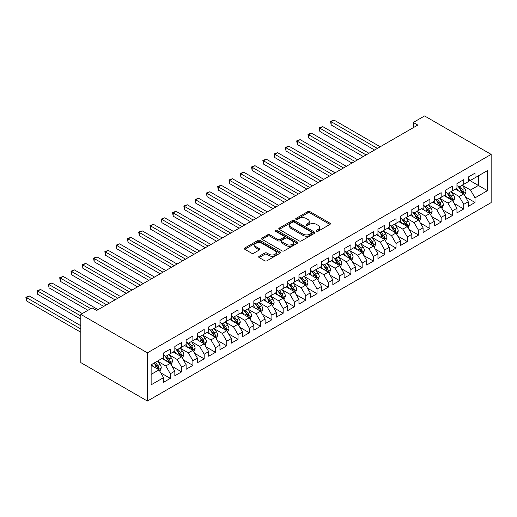 <?xml version="1.0" encoding="UTF-8"?>
<svg xmlns="http://www.w3.org/2000/svg" width="517" height="517" viewBox="0 0 517 517"><rect width="100%" height="100%" fill="white"/><g stroke="black" fill="none" stroke-linecap="round" stroke-linejoin="round"><path stroke-width="0.78" d="M316.604 231.222A1.099 0.633 0 0 0 318.155 231.222L329.924 224.423A1.564 0.905 0 0 0 330.382 223.783A1.564 0.905 0 0 0 329.924 223.144L309.987 211.634A1.564 0.905 0 0 0 307.77 211.634L296.002 218.426A1.099 0.633 0 0 0 295.679 218.878A1.099 0.633 0 0 0 296.002 219.324A1.099 0.633 0 0 0 297.553 219.324L299.072 218.445A5.015 2.895 0 0 1 306.161 218.445L307.828 219.402A5.015 2.895 0 0 1 309.295 221.45A5.015 2.895 0 0 1 307.828 223.499L306.303 224.378A1.099 0.633 0 0 0 305.98 224.824A1.099 0.633 0 0 0 306.303 225.27A1.099 0.633 0 0 0 307.854 225.27L309.379 224.391A5.015 2.895 0 0 1 316.469 224.391L318.129 225.354A5.015 2.895 0 0 1 319.596 227.396A5.015 2.895 0 0 1 318.129 229.445L316.604 230.323A1.099 0.633 0 0 0 316.281 230.769A1.099 0.633 0 0 0 316.604 231.222L316.604 230.323M259.14 256.27A1.564 0.905 0 0 0 258.681 256.91A1.564 0.905 0 0 0 259.14 257.55L264.736 260.781A1.564 0.905 0 0 0 266.953 260.781L280.02 253.233A1.564 0.905 0 0 0 280.479 252.593A1.564 0.905 0 0 0 280.02 251.953L260.083 240.444A1.564 0.905 0 0 0 257.867 240.444L244.799 247.992A1.564 0.905 0 0 0 244.341 248.632A1.564 0.905 0 0 0 244.799 249.272L251.553 253.168A1.564 0.905 0 0 0 253.769 253.168L259.366 249.944A1.564 0.905 0 0 0 259.825 249.304A1.564 0.905 0 0 0 259.366 248.664L256.012 246.725A4.188 2.417 0 0 1 254.784 245.019A4.188 2.417 0 0 1 257.376 242.783A4.188 2.417 0 0 1 261.938 243.307L275.063 250.887A4.188 2.417 0 0 1 276.291 252.593A4.188 2.417 0 0 1 273.706 254.829A4.188 2.417 0 0 1 269.137 254.306L266.953 253.046A1.564 0.905 0 0 0 264.736 253.046L259.14 256.27L259.14 257.55M80.833 314.401L147.41 352.84L147.41 401.056L80.833 362.617L80.833 314.401L92.116 307.886L96.627 310.491L417.801 125.069L413.283 122.458L413.283 127.673M413.283 122.458L424.567 115.944L491.15 154.383L147.41 352.84M299.188 240.89A1.564 0.905 0 0 0 301.398 240.89L314.472 233.348A1.564 0.905 0 0 0 314.931 232.708A1.564 0.905 0 0 0 314.472 232.068L294.535 220.559A1.564 0.905 0 0 0 292.318 220.559L279.245 228.1A1.564 0.905 0 0 0 278.786 228.74A1.564 0.905 0 0 0 279.245 229.38L299.188 240.89M275.865 231.454A1.099 0.633 0 0 1 276.976 231.61L276.976 230.311L297.249 242.014A1.564 0.905 0 0 1 297.708 242.654A1.564 0.905 0 0 1 297.249 243.287L284.176 250.835A1.564 0.905 0 0 1 281.959 250.835L262.022 239.326L262.022 238.046A1.564 0.905 0 0 0 261.563 238.686A1.564 0.905 0 0 0 262.022 239.326M262.022 238.046L267.619 234.815A1.564 0.905 0 0 1 269.829 234.815L277.92 239.487A1.564 0.905 0 0 0 280.136 239.487L283.846 237.342A1.564 0.905 0 0 0 284.305 236.702A1.564 0.905 0 0 0 283.846 236.062L275.425 231.202A1.099 0.633 0 0 1 275.102 230.756A1.099 0.633 0 0 1 275.781 230.168A1.099 0.633 0 0 1 276.976 230.311M147.41 401.056L491.15 202.599L491.15 154.383M468.24 179.599L478.399 185.461L478.399 175.819L487.428 170.61L475.013 177.777L475.013 173.15L468.24 177.06L468.24 181.687L463.73 184.291L463.73 179.664L456.957 183.574L456.957 188.201L452.44 190.805L452.44 186.178L445.673 190.088L445.673 194.715L441.156 197.32L441.156 192.692L434.39 196.602L434.39 201.229L429.873 203.834L429.873 199.213L423.1 203.123L423.1 207.744L418.589 210.354L418.589 205.727L411.816 209.637L411.816 214.264L407.306 216.869L407.306 212.241L400.533 216.151L400.533 220.778L396.016 223.383L396.016 218.756L389.249 222.665L389.249 227.293L384.732 229.897L384.732 225.27L377.959 229.18L377.959 233.807L373.448 236.411L373.448 231.784L366.676 235.694L366.676 240.321L362.165 242.925L362.165 238.305L355.392 242.215L355.392 246.835L350.881 249.446L350.881 244.819L344.109 248.729L344.109 253.356L339.591 255.96L339.591 251.333L332.825 255.243L332.825 259.87L328.308 262.474L328.308 257.847L321.535 261.757L321.535 266.384L317.024 268.989L317.024 264.361L310.252 268.271L310.252 272.898L305.741 275.503L305.741 270.876L298.968 274.786L298.968 279.413L294.451 282.017L294.451 277.396L287.685 281.306L287.685 285.927L283.167 288.538L283.167 283.911L276.395 287.82L276.395 292.448L271.884 295.052L271.884 290.425L265.111 294.335L265.111 298.962L260.6 301.566L260.6 296.939L253.828 300.849L253.828 305.476L249.317 308.08L249.317 303.453L242.544 307.363L242.544 311.99L238.027 314.594L238.027 309.974L231.261 313.877L231.261 318.504L226.743 321.109L226.743 316.488L219.971 320.398L219.971 325.019L215.46 327.629L215.46 323.002L208.687 326.912L208.687 331.539L204.176 334.144L204.176 329.516L197.404 333.426L197.404 338.053L192.886 340.658L192.886 336.031L186.12 339.94L186.12 344.568L181.603 347.172L181.603 342.545L174.836 346.455L174.836 351.082L170.319 353.686L170.319 349.065L163.546 352.969L163.546 357.596L151.132 364.763L151.132 384.829L163.546 377.662L159.036 369.849L151.132 365.286M487.428 170.61L487.428 190.676L475.013 197.843L470.496 190.023L462.314 185.299M465.474 196.964L475.013 202.47L475.013 197.843M475.013 202.47L468.24 206.38L468.24 201.753L463.73 204.357L459.212 196.538L451.031 191.813M454.191 203.478L463.73 208.984L463.73 204.357M463.73 208.984L456.957 212.894L456.957 208.267L452.44 210.871L447.929 203.052L439.747 198.334M442.907 209.992L452.44 215.499L452.44 210.871M452.44 215.499L445.673 219.408L445.673 214.781L441.156 217.386L436.645 209.572L428.464 204.848M431.624 216.507L441.156 222.013L441.156 217.386M441.156 222.013L434.39 225.923L434.39 221.295L429.873 223.906L425.362 216.087L417.18 211.363M420.34 223.027L429.873 228.527L429.873 223.906M429.873 228.527L423.1 232.437L423.1 227.816L418.589 230.42L414.072 222.601L405.89 217.877M409.05 229.542L418.589 235.048L418.589 230.42M418.589 235.048L411.816 238.957L411.816 234.33L407.306 236.935L402.788 229.115L394.607 224.391M397.767 236.056L407.306 241.562L407.306 236.935M407.306 241.562L400.533 245.472L400.533 240.844L396.016 243.449L391.505 235.629L383.323 230.905M386.483 242.57L396.016 248.076L396.016 243.449M396.016 248.076L389.249 251.986L389.249 247.359L384.732 249.963L380.221 242.15L372.04 237.426M375.2 249.084L384.732 254.59L384.732 249.963M384.732 254.59L377.959 258.5L377.959 253.873L373.448 256.477L368.931 248.664L360.75 243.94M363.91 255.598L373.448 261.104L373.448 256.477M373.448 261.104L366.676 265.014L366.676 260.387L362.165 262.998L357.648 255.178L349.466 250.454M352.626 262.119L362.165 267.619L362.165 262.998M362.165 267.619L355.392 271.528L355.392 266.908L350.881 269.512L346.364 261.692L338.183 256.968M341.343 268.633L350.881 274.139L350.881 269.512M350.881 274.139L344.109 278.049L344.109 273.422L339.591 276.026L335.081 268.207L326.899 263.483M330.059 275.147L339.591 280.653L339.591 276.026M339.591 280.653L332.825 284.563L332.825 279.936L328.308 282.541L323.797 274.721L315.616 269.997M318.776 281.662L328.308 287.168L328.308 282.541M328.308 287.168L321.535 291.077L321.535 286.45L317.024 289.055L312.507 281.242L304.326 276.517M307.486 288.176L317.024 293.682L317.024 289.055M317.024 293.682L310.252 297.592L310.252 292.965L305.741 295.575L301.224 287.756L293.042 283.032M296.202 294.69L305.741 300.196L305.741 295.575M305.741 300.196L298.968 304.106L298.968 299.479L294.451 302.09L289.94 294.27L281.759 289.546M284.919 301.211L294.451 306.71L294.451 302.09M294.451 306.71L287.685 310.62L287.685 305.999L283.167 308.604L278.657 300.784L270.475 296.06M273.635 307.725L283.167 313.231L283.167 308.604M283.167 313.231L276.395 317.141L276.395 312.514L271.884 315.118L267.373 307.298L259.185 302.574M262.345 314.239L271.884 319.745L271.884 315.118M271.884 319.745L265.111 323.655L265.111 319.028L260.6 321.632L256.083 313.813L247.901 309.088M251.062 320.753L260.6 326.259L260.6 321.632M260.6 326.259L253.828 330.169L253.828 325.542L249.317 328.146L244.799 320.333L236.618 315.609M239.778 327.267L249.317 332.774L249.317 328.146M249.317 332.774L242.544 336.683L242.544 332.056L238.027 334.667L233.516 326.847L225.334 322.123M228.495 333.782L238.027 339.288L238.027 334.667M238.027 339.288L231.261 343.198L231.261 338.57L226.743 341.181L222.232 333.362L214.051 328.638M217.211 340.302L226.743 345.802L226.743 341.181M226.743 345.802L219.971 349.712L219.971 345.091L215.46 347.695L210.942 339.876L202.761 335.152M205.921 346.817L215.46 352.323L215.46 347.695M215.46 352.323L208.687 356.232L208.687 351.605L204.176 354.21L199.659 346.39L191.477 341.666M194.638 353.331L204.176 358.837L204.176 354.21M204.176 358.837L197.404 362.747L197.404 358.119L192.886 360.724L188.375 352.904L180.194 348.18M183.354 359.845L192.886 365.351L192.886 360.724M192.886 365.351L186.12 369.261L186.12 364.634L181.603 367.238L177.092 359.425L168.91 354.701M172.071 366.359L181.603 371.865L181.603 367.238M181.603 371.865L174.836 375.775L174.836 371.148L170.319 373.759L165.808 365.939L157.627 361.215M160.787 372.873L170.319 378.379L170.319 373.759M170.319 378.379L163.546 382.289L163.546 377.662M163.546 354.992L165.808 356.297L170.319 353.686M151.132 374.405L159.036 369.849M174.836 348.477L177.092 349.776L181.603 347.172M165.808 365.939L170.319 363.328L161.97 358.507M174.836 371.148L170.319 363.328M186.12 341.963L188.375 343.262L192.886 340.658M177.092 359.425L181.603 356.814L173.253 351.993M186.12 364.634L181.603 356.814M197.404 335.443L199.659 336.748L204.176 334.144M188.375 352.904L192.886 350.3L184.537 345.479M197.404 358.119L192.886 350.3M208.687 328.928L210.942 330.234L215.46 327.629M199.659 346.39L204.176 343.786L195.82 338.965M208.687 351.605L204.176 343.786M219.971 322.414L222.232 323.72L226.743 321.109M210.942 339.876L215.46 337.271L207.11 332.45M219.971 345.091L215.46 337.271M231.261 315.9L233.516 317.205L238.027 314.594M222.232 333.362L226.743 330.757L218.394 325.936M231.261 338.57L226.743 330.757M242.544 309.386L244.799 310.685L249.317 308.08M233.516 326.847L238.027 324.237L229.677 319.416M242.544 332.056L238.027 324.237M253.828 302.872L256.083 304.17L260.6 301.566M244.799 320.333L249.317 317.722L240.961 312.901M253.828 325.542L249.317 317.722M265.111 296.351L267.373 297.656L271.884 295.052M256.083 313.813L260.6 311.208L252.251 306.387M265.111 319.028L260.6 311.208M276.395 289.837L278.657 291.142L283.167 288.538M267.373 307.298L271.884 304.694L263.534 299.873M276.395 312.514L271.884 304.694M287.685 283.322L289.94 284.628L294.451 282.017M278.657 300.784L283.167 298.18L274.818 293.359M287.685 305.999L283.167 298.18M298.968 276.808L301.224 278.114L305.741 275.503M289.94 294.27L294.451 291.666L286.101 286.845M298.968 299.479L294.451 291.666M310.252 270.294L312.507 271.593L317.024 268.989M301.224 287.756L305.741 285.145L297.385 280.324M310.252 292.965L305.741 285.145M321.535 263.78L323.797 265.079L328.308 262.474M312.507 281.242L317.024 278.631L308.675 273.81M321.535 286.45L317.024 278.631M332.825 257.259L335.081 258.565L339.591 255.96M323.797 274.721L328.308 272.116L319.958 267.295M332.825 279.936L328.308 272.116M344.109 250.745L346.364 252.05L350.881 249.446M335.081 268.207L339.591 265.602L331.242 260.781M344.109 273.422L339.591 265.602M355.392 244.231L357.648 245.536L362.165 242.925M346.364 261.692L350.881 259.088L342.525 254.267M355.392 266.908L350.881 259.088M366.676 237.717L368.931 239.022L373.448 236.411M357.648 255.178L362.165 252.574L353.815 247.753M366.676 260.387L362.165 252.574M377.959 231.202L380.221 232.501L384.732 229.897M368.931 248.664L373.448 246.053L365.099 241.232M377.959 253.873L373.448 246.053M389.249 224.688L391.505 225.987L396.016 223.383M380.221 242.15L384.732 239.539L376.382 234.718M389.249 247.359L384.732 239.539M400.533 218.168L402.788 219.473L407.306 216.869M391.505 235.629L396.016 233.025L387.666 228.204M400.533 240.844L396.016 233.025M411.816 211.653L414.072 212.959L418.589 210.354M402.788 229.115L407.306 226.511L398.95 221.69M411.816 234.33L407.306 226.511M423.1 205.139L425.362 206.445L429.873 203.834M414.072 222.601L418.589 219.996L410.239 215.175M423.1 227.816L418.589 219.996M434.39 198.625L436.645 199.93L441.156 197.32M425.362 216.087L429.873 213.482L421.523 208.661M434.39 221.295L429.873 213.482M445.673 192.111L447.929 193.41L452.44 190.805M436.645 209.572L441.156 206.962L432.807 202.141M445.673 214.781L441.156 206.962M456.957 185.597L459.212 186.895L463.73 184.291M447.929 203.052L452.44 200.447L444.09 195.626M456.957 208.267L452.44 200.447M468.24 179.076L470.496 180.381L475.013 177.777M459.212 196.538L463.73 193.933L455.374 189.112M468.24 201.753L463.73 193.933M470.496 190.023L478.399 185.461L487.428 190.676M317.044 231.377L318.129 230.75A5.015 2.895 0 0 0 319.596 228.701L319.596 227.396M309.295 221.45L309.295 222.756A5.015 2.895 0 0 1 307.828 224.798L306.743 225.425M329.904 224.436L309.987 212.939A1.564 0.905 0 0 0 307.77 212.939L296.441 219.479M314.472 232.068L314.472 233.348L294.535 221.858A1.564 0.905 0 0 0 292.318 221.858L279.27 229.393M311.699 233.154A1.099 0.633 0 0 0 312.022 232.708A1.099 0.633 0 0 0 311.699 232.256L294.199 222.155A1.099 0.633 0 0 0 292.648 222.155L291.045 223.079A5.015 2.895 0 0 0 289.578 225.128A5.015 2.895 0 0 0 291.045 227.176L303.007 234.078A5.015 2.895 0 0 0 310.097 234.078L311.699 233.154L311.699 234.459A1.099 0.633 0 0 0 312.022 234.007L312.022 232.708M289.578 225.128L289.578 226.433A5.015 2.895 0 0 0 291.045 228.475L291.045 227.176M311.699 234.459L310.097 235.384A5.015 2.895 0 0 1 303.007 235.384L291.045 228.475M262.041 239.339L267.619 236.12L267.619 234.815M284.305 236.702L284.305 238.007A1.564 0.905 0 0 1 283.846 238.647L280.136 240.786A1.564 0.905 0 0 1 277.92 240.786L269.829 236.12A1.564 0.905 0 0 0 267.619 236.12M276.976 231.61L297.223 243.3M286.308 244.328A4.188 2.417 0 0 0 290.877 244.851A4.188 2.417 0 0 0 293.462 242.622A4.188 2.417 0 0 0 292.234 240.909L287.607 238.24A1.564 0.905 0 0 0 285.397 238.24L281.681 240.379A1.564 0.905 0 0 0 281.222 241.019A1.564 0.905 0 0 0 281.681 241.659L286.308 244.328L286.308 245.633A4.188 2.417 0 0 0 290.877 246.157A4.188 2.417 0 0 0 293.462 243.921L293.462 242.622M281.222 241.019L281.222 242.324A1.564 0.905 0 0 0 281.681 242.964L281.681 241.659M286.308 245.633L281.681 242.964M276.291 252.593L276.291 253.899A4.188 2.417 0 0 1 273.706 256.135A4.188 2.417 0 0 1 269.137 255.611L266.953 254.345A1.564 0.905 0 0 0 264.736 254.345L259.166 257.563M254.784 245.019L254.784 246.318A4.188 2.417 0 0 0 256.012 248.031L256.012 246.725M259.34 249.957L256.012 248.031M280.001 253.246L260.083 241.749A1.564 0.905 0 0 0 257.867 241.749L244.819 249.284M464.563 195.381L465.959 191.969A4.226 2.443 -120 0 0 464.615 188.362L462.217 185.164M458.392 190.857L456.569 188.421M380.221 146.763L333.982 120.067L331.164 121.702L331.164 124.959L374.579 150.02M462.928 193.474L463.678 192.143A4.226 2.443 -120 0 0 462.469 189.603L460.072 186.404M458.702 186.605L461.662 190.553A2.152 1.241 60 0 1 462.056 191.206L463.678 192.143M457.959 186.172L461.112 190.385A4.226 2.443 60 0 1 462.327 192.925L462.411 193.171M331.164 124.959L330.544 121.34L377.397 148.392M330.544 121.34L333.982 120.067M453.28 201.895L454.676 198.483A4.226 2.443 -120 0 0 453.325 194.877L450.927 191.678M447.108 197.371L445.286 194.935M368.931 153.278L322.698 126.587L319.881 128.216L319.881 131.473L363.289 156.535M451.645 199.989L452.394 198.664A4.226 2.443 -120 0 0 451.186 196.117L448.788 192.919M447.418 193.119L450.378 197.067A2.152 1.241 60 0 1 450.772 197.727L452.394 198.664M446.675 192.686L449.829 196.899A4.226 2.443 60 0 1 451.037 199.446L451.128 199.685M319.881 131.473L319.26 127.854L366.114 154.906M319.26 127.854L322.698 126.587M441.99 208.409L443.392 204.997A4.226 2.443 -120 0 0 442.041 201.397L439.644 198.192M435.825 203.885L434.002 201.456M357.648 159.792L311.415 133.102L308.591 134.73L308.591 137.987L352.006 163.049M440.361 206.503L441.111 205.178A4.226 2.443 -120 0 0 439.896 202.632L437.498 199.433M436.135 199.633L439.095 203.582A2.152 1.241 60 0 1 439.482 204.241L441.111 205.178M435.392 199.2L438.545 203.414A4.226 2.443 60 0 1 439.754 205.96L439.838 206.205M308.591 137.987L307.97 134.368L354.83 161.42M307.97 134.368L311.415 133.102M430.706 214.923L432.109 211.511A4.226 2.443 -120 0 0 430.758 207.912L428.36 204.713M424.541 210.4L422.719 207.97M346.364 166.306L300.131 139.616L297.307 141.244L297.307 144.501L340.722 169.563M429.078 213.017L429.821 211.692A4.226 2.443 -120 0 0 428.612 209.146L426.215 205.947M424.845 206.147L427.811 210.102A2.152 1.241 60 0 1 428.199 210.755L429.821 211.692M424.102 205.721L427.262 209.928A4.226 2.443 60 0 1 428.47 212.474L428.554 212.72M297.307 144.501L296.687 140.889L343.54 167.935M296.687 140.889L300.131 139.616M419.423 221.444L420.819 218.025A4.226 2.443 -120 0 0 419.474 214.426L417.077 211.227M413.257 216.914L411.435 214.484M335.081 172.827L288.848 146.13L286.024 147.759L286.024 151.016L329.439 176.084M417.794 219.538L418.537 218.206A4.226 2.443 -120 0 0 417.329 215.667L414.931 212.461M413.561 212.661L416.521 216.617A2.152 1.241 60 0 1 416.915 217.269L418.537 218.206M412.818 212.235L415.972 216.449A4.226 2.443 60 0 1 417.187 218.988L417.271 219.234M286.024 151.016L285.403 147.403L332.257 174.455M285.403 147.403L288.848 146.13M408.139 227.958L409.535 224.54A4.226 2.443 -120 0 0 408.184 220.94L405.787 217.741M401.967 223.428L400.145 220.998M323.797 179.341L277.558 152.644L274.74 154.273L274.74 157.53L318.149 182.598M406.504 226.052L407.254 224.721A4.226 2.443 -120 0 0 406.045 222.181L403.648 218.982M402.278 219.176L405.238 223.131A2.152 1.241 60 0 1 405.632 223.783L407.254 224.721M401.535 218.749L404.688 222.963A4.226 2.443 60 0 1 405.897 225.502L405.987 225.748M274.74 157.53L274.12 153.917L320.973 180.969M274.12 153.917L277.558 152.644M396.856 234.472L398.252 231.06A4.226 2.443 -120 0 0 396.901 227.454L394.503 224.255M390.684 229.949L388.862 227.512M312.507 185.855L266.274 159.158L263.457 160.793L263.457 164.051L306.865 189.112M395.221 232.566L395.97 231.235A4.226 2.443 -120 0 0 394.755 228.695L392.358 225.496M390.994 225.696L393.954 229.645A2.152 1.241 60 0 1 394.348 230.298L395.97 231.235M390.251 225.263L393.405 229.477A4.226 2.443 60 0 1 394.613 232.017L394.697 232.262M263.457 164.051L262.836 160.432L309.689 187.484M262.836 160.432L266.274 159.158M385.566 240.987L386.968 237.574A4.226 2.443 -120 0 0 385.617 233.968L383.22 230.769M379.4 236.463L377.578 234.027M301.224 192.369L254.991 165.679L252.167 167.308L252.167 170.565L295.582 195.626M383.937 239.08L384.687 237.755A4.226 2.443 -120 0 0 383.472 235.209L381.074 232.01M379.711 232.211L382.67 236.159A2.152 1.241 60 0 1 383.058 236.818L384.687 237.755M378.961 231.778L382.121 235.991A4.226 2.443 60 0 1 383.33 238.537L383.414 238.783M252.167 170.565L251.546 166.946L298.406 193.998M251.546 166.946L254.991 165.679M374.282 247.501L375.685 244.089A4.226 2.443 -120 0 0 374.334 240.489L371.936 237.284M368.117 242.977L366.294 240.547M289.94 198.883L243.707 172.193L240.883 173.822L240.883 177.079L284.298 202.141M372.654 245.594L373.397 244.27A4.226 2.443 -120 0 0 372.188 241.723L369.791 238.524M368.421 238.725L371.38 242.673A2.152 1.241 60 0 1 371.775 243.333L373.397 244.27M367.677 238.292L370.831 242.505A4.226 2.443 60 0 1 372.046 245.052L372.13 245.297M240.883 177.079L240.263 173.46L287.116 200.512M240.263 173.46L243.707 172.193M362.999 254.015L364.395 250.603A4.226 2.443 -120 0 0 363.05 247.003L360.653 243.804M356.833 249.491L355.011 247.061M278.657 205.398L232.417 178.708L229.6 180.336L229.6 183.593L273.015 208.655M361.364 252.109L362.113 250.784A4.226 2.443 -120 0 0 360.905 248.238L358.507 245.039M357.137 245.239L360.097 249.194A2.152 1.241 60 0 1 360.491 249.847L362.113 250.784M356.394 244.812L359.548 249.02A4.226 2.443 60 0 1 360.763 251.566L360.847 251.811M229.6 183.593L228.979 179.981L275.832 207.026M228.979 179.981L232.417 178.708M351.715 260.536L353.111 257.117A4.226 2.443 -120 0 0 351.76 253.517L349.363 250.318M345.543 256.005L343.721 253.576M267.367 211.918L221.134 185.222L218.316 186.85L218.316 190.107L261.725 215.175M350.08 258.629L350.83 257.298A4.226 2.443 -120 0 0 349.621 254.758L347.224 251.553M345.854 251.753L348.813 255.708A2.152 1.241 60 0 1 349.208 256.361L350.83 257.298M345.11 251.327L348.264 255.54A4.226 2.443 60 0 1 349.473 258.08L349.563 258.326M218.316 190.107L217.696 186.495L264.549 213.547M217.696 186.495L221.134 185.222M340.432 267.05L341.827 263.631A4.226 2.443 -120 0 0 340.477 260.032L338.079 256.833M334.26 262.52L332.437 260.09M256.083 218.433L209.85 191.736L207.033 193.364L207.033 196.622L250.441 221.69M338.797 265.143L339.546 263.812A4.226 2.443 -120 0 0 338.331 261.272L335.934 258.073M334.57 258.267L337.53 262.222A2.152 1.241 60 0 1 337.918 262.875L339.546 263.812M333.827 257.841L336.981 262.054A4.226 2.443 60 0 1 338.189 264.594L338.273 264.84M207.033 196.622L206.406 193.009L253.265 220.061M206.406 193.009L209.85 191.736M329.142 273.564L330.544 270.152A4.226 2.443 -120 0 0 329.193 266.546L326.796 263.347M322.976 269.04L321.154 266.604M244.799 224.947L198.567 198.25L195.743 199.885L195.743 203.142L239.158 228.204M327.513 271.658L328.256 270.326A4.226 2.443 -120 0 0 327.048 267.787L324.65 264.588M323.28 264.788L326.246 268.737A2.152 1.241 60 0 1 326.634 269.389L328.256 270.326M322.537 264.355L325.697 268.569A4.226 2.443 60 0 1 326.906 271.108L326.99 271.354M195.743 203.142L195.122 199.523L241.975 226.575M195.122 199.523L198.567 198.25M317.858 280.078L319.26 276.666A4.226 2.443 -120 0 0 317.91 273.06L315.512 269.861M311.693 275.555L309.87 273.118M233.516 231.461L187.283 204.771L184.459 206.399L184.459 209.656L227.874 234.718M316.23 278.172L316.973 276.847A4.226 2.443 -120 0 0 315.764 274.301L313.367 271.102M311.997 271.302L314.956 275.251A2.152 1.241 60 0 1 315.351 275.91L316.973 276.847M311.253 270.869L314.407 275.083A4.226 2.443 60 0 1 315.622 277.629L315.706 277.875M184.459 209.656L183.839 206.037L230.692 233.089M183.839 206.037L187.283 204.771M306.575 286.592L307.97 283.18A4.226 2.443 -120 0 0 306.626 279.581L304.229 276.375M300.403 282.069L298.58 279.639M222.232 237.975L175.993 211.285L173.176 212.914L173.176 216.171L216.584 241.232M304.94 284.686L305.689 283.361A4.226 2.443 -120 0 0 304.481 280.815L302.083 277.616M300.713 277.816L303.673 281.765A2.152 1.241 60 0 1 304.067 282.424L305.689 283.361M299.97 277.383L303.124 281.597A4.226 2.443 60 0 1 304.332 284.143L304.423 284.389M173.176 216.171L172.555 212.552L219.408 239.604M172.555 212.552L175.993 211.285M295.291 293.107L296.687 289.694A4.226 2.443 -120 0 0 295.336 286.095L292.939 282.896M289.119 288.583L287.297 286.153M210.942 244.489L164.71 217.799L161.892 219.428L161.892 222.685L205.301 247.753M293.656 291.2L294.406 289.875A4.226 2.443 -120 0 0 293.197 287.329L290.8 284.13M289.43 284.331L292.389 288.286A2.152 1.241 60 0 1 292.784 288.938L294.406 289.875M288.686 283.904L291.84 288.111A4.226 2.443 60 0 1 293.049 290.657L293.139 290.903M161.892 222.685L161.272 219.072L208.125 246.118M161.272 219.072L164.71 217.799M284.001 299.627L285.403 296.209A4.226 2.443 -120 0 0 284.053 292.609L281.655 289.41M277.836 295.097L276.013 292.667M199.659 251.01L153.426 224.313L150.602 225.942L150.602 229.199L194.017 254.267M282.372 297.721L283.122 296.39A4.226 2.443 -120 0 0 281.907 293.85L279.51 290.644M278.146 290.845L281.106 294.8A2.152 1.241 60 0 1 281.494 295.453L283.122 296.39M277.396 290.418L280.557 294.632A4.226 2.443 60 0 1 281.765 297.172L281.849 297.417M150.602 229.199L149.982 225.586L196.841 252.639M149.982 225.586L153.426 224.313M272.717 306.142L274.12 302.723A4.226 2.443 -120 0 0 272.769 299.123L270.372 295.924M266.552 301.611L264.73 299.181M188.375 257.524L142.143 230.828L139.319 232.456L139.319 235.713L182.734 260.781M271.089 304.235L271.832 302.904A4.226 2.443 -120 0 0 270.624 300.364L268.226 297.165M266.856 297.359L269.822 301.314A2.152 1.241 60 0 1 270.21 301.967L271.832 302.904M266.113 296.932L269.273 301.146A4.226 2.443 60 0 1 270.481 303.686L270.565 303.931M139.319 235.713L138.698 232.101L185.551 259.153M138.698 232.101L142.143 230.828M261.434 312.656L262.83 309.244A4.226 2.443 -120 0 0 261.486 305.637L259.088 302.439M255.269 308.132L253.446 305.696M177.092 264.038L130.859 237.348L128.035 238.977L128.035 242.234L171.45 267.295M259.799 310.749L260.549 309.418A4.226 2.443 -120 0 0 259.34 306.878L256.943 303.679M255.572 303.88L258.532 307.828A2.152 1.241 60 0 1 258.927 308.481L260.549 309.418M254.829 303.447L257.983 307.66A4.226 2.443 60 0 1 259.198 310.2L259.282 310.446M128.035 242.234L127.415 238.615L174.268 265.667M127.415 238.615L130.859 237.348M250.15 319.17L251.546 315.758A4.226 2.443 -120 0 0 250.196 312.158L247.798 308.953M243.979 314.646L242.156 312.21M165.808 270.553L119.569 243.862L116.752 245.491L116.752 248.748L160.16 273.81M248.515 317.264L249.265 315.939A4.226 2.443 -120 0 0 248.057 313.392L245.659 310.194M244.289 310.394L247.249 314.342A2.152 1.241 60 0 1 247.643 315.002L249.265 315.939M243.546 309.961L246.699 314.174A4.226 2.443 60 0 1 247.908 316.721L247.998 316.966M116.752 248.748L116.131 245.129L162.984 272.181M116.131 245.129L119.569 243.862M238.867 325.684L240.263 322.272A4.226 2.443 -120 0 0 238.912 318.672L236.515 315.467M232.695 321.16L230.873 318.731M154.518 277.067L108.286 250.377L105.468 252.005L105.468 255.262L148.877 280.324M237.232 323.778L237.982 322.453A4.226 2.443 -120 0 0 236.767 319.907L234.369 316.708M233.005 316.908L235.965 320.863A2.152 1.241 60 0 1 236.353 321.516L237.982 322.453M232.262 316.475L235.416 320.689A4.226 2.443 60 0 1 236.624 323.235L236.708 323.48M105.468 255.262L104.848 251.643L151.701 278.695M104.848 251.643L108.286 250.377M227.577 332.198L228.979 328.786A4.226 2.443 -120 0 0 227.629 325.187L225.231 321.988M221.412 327.675L219.589 325.245M143.235 283.581L97.002 256.891L94.178 258.519L94.178 261.776L137.593 286.845M225.948 330.292L226.698 328.967A4.226 2.443 -120 0 0 225.483 326.421L223.085 323.222M221.722 323.422L224.682 327.377A2.152 1.241 60 0 1 225.069 328.03L226.698 328.967M220.972 322.996L224.132 327.203A4.226 2.443 60 0 1 225.341 329.749L225.425 329.995M94.178 261.776L93.558 258.164L140.417 285.21M93.558 258.164L97.002 256.891M216.293 338.719L217.696 335.3A4.226 2.443 -120 0 0 216.345 331.701L213.948 328.502M210.128 334.189L208.306 331.759M131.951 290.102L85.719 263.405L82.894 265.034L82.894 268.291L126.31 293.359M214.665 336.813L215.408 335.481A4.226 2.443 -120 0 0 214.2 332.942L211.802 329.736M210.432 329.936L213.392 333.892A2.152 1.241 60 0 1 213.786 334.544L215.408 335.481M209.689 329.51L212.842 333.724A4.226 2.443 60 0 1 214.057 336.263L214.141 336.509M82.894 268.291L82.274 264.678L129.127 291.73M82.274 264.678L85.719 263.405M205.01 345.233L206.406 341.815A4.226 2.443 -120 0 0 205.062 338.215L202.664 335.016M198.838 340.703L197.016 338.273M120.668 296.616L74.429 269.919L71.611 271.548L71.611 274.805L115.026 299.873M203.375 343.327L204.125 341.996A4.226 2.443 -120 0 0 202.916 339.456L200.518 336.257M199.148 336.451L202.108 340.406A2.152 1.241 60 0 1 202.502 341.058L204.125 341.996M198.405 336.024L201.559 340.238A4.226 2.443 60 0 1 202.774 342.777L202.858 343.023M71.611 274.805L70.991 271.192L117.844 298.244M70.991 271.192L74.429 269.919M193.726 351.747L195.122 348.335A4.226 2.443 -120 0 0 193.772 344.729L191.374 341.53M187.555 347.224L185.732 344.787M109.378 303.13L63.145 276.44L60.327 278.068L60.327 281.326L103.736 306.387M192.091 349.841L192.841 348.516A4.226 2.443 -120 0 0 191.633 345.97L189.235 342.771M187.865 342.971L190.825 346.92A2.152 1.241 60 0 1 191.219 347.573L192.841 348.516M187.122 342.538L190.275 346.752A4.226 2.443 60 0 1 191.484 349.292L191.574 349.537M60.327 281.326L59.707 277.707L106.56 304.759M59.707 277.707L63.145 276.44M182.443 358.262L183.839 354.849A4.226 2.443 -120 0 0 182.488 351.25L180.09 348.044M176.271 353.738L174.449 351.302M98.094 309.644L51.862 282.954L49.037 284.583L49.037 287.84L87.942 310.297M180.808 356.355L181.557 355.03A4.226 2.443 -120 0 0 180.343 352.484L177.945 349.285M176.581 349.486L179.541 353.434A2.152 1.241 60 0 1 179.929 354.093L181.557 355.03M175.838 349.053L178.992 353.266A4.226 2.443 60 0 1 180.2 355.812L180.284 356.058M49.037 287.84L48.417 284.221L90.759 308.668M48.417 284.221L51.862 282.954M171.153 364.776L172.555 361.364A4.226 2.443 -120 0 0 171.205 357.764L168.807 354.559M164.988 360.252L163.165 357.822M82.3 313.554L40.578 289.468L37.754 291.097L37.754 294.354L80.833 319.222M169.524 362.869L170.267 361.545A4.226 2.443 -120 0 0 169.059 358.998L166.661 355.799M165.291 356L168.258 359.955A2.152 1.241 60 0 1 168.645 360.608L170.267 361.545M164.548 355.567L167.708 359.78A4.226 2.443 60 0 1 168.917 362.327L169.001 362.572M37.754 294.354L37.134 290.735L80.833 315.965M37.134 290.735L40.578 289.468M159.869 371.29L161.272 367.878A4.226 2.443 -120 0 0 159.921 364.278L157.523 361.079M153.704 366.766L151.882 364.336M80.833 325.736L29.295 295.983L26.47 297.611L26.47 300.868L80.833 332.257M158.241 369.384L158.984 368.059A4.226 2.443 -120 0 0 157.775 365.513L155.378 362.314M154.318 362.928L156.968 366.469A2.152 1.241 60 0 1 157.362 367.122L158.984 368.059M154.021 363.096L156.418 366.294A4.226 2.443 60 0 1 157.633 368.841L157.717 369.086M26.47 300.868L25.85 297.256L80.833 328.993M25.85 297.256L29.295 295.983M318.129 230.75L318.129 229.445M306.303 225.27L306.303 224.378M307.828 224.798L307.828 223.499M296.002 219.324L296.002 218.426M307.77 212.939L307.77 211.634M309.987 212.939L309.987 211.634M329.924 224.423L329.924 223.144M279.245 229.38L279.245 228.1M292.318 221.858L292.318 220.559M294.535 221.858L294.535 220.559M303.007 235.384L303.007 234.078M310.097 235.384L310.097 234.078M269.829 236.12L269.829 234.815M277.92 240.786L277.92 239.487M280.136 240.786L280.136 239.487M283.846 238.647L283.846 237.342M297.249 243.287L297.249 242.014M264.736 254.345L264.736 253.046M266.953 254.345L266.953 253.046M269.137 255.611L269.137 254.306M259.366 249.944L259.366 248.664M244.799 249.272L244.799 247.992M257.867 241.749L257.867 240.444M260.083 241.749L260.083 240.444M280.02 253.233L280.02 251.953M463.2 193.629L465.933 192.046M462.469 189.603L464.615 188.362M459.348 191.406L461.112 190.385M451.91 200.144L454.65 198.56M451.186 196.117L453.325 194.877M448.065 197.921L449.829 196.899M440.626 206.658L443.366 205.081M439.896 202.632L442.041 201.397M436.775 204.435L438.545 203.414M429.343 213.172L432.076 211.595M428.612 209.146L430.758 207.912M425.491 210.949L427.262 209.928M418.059 219.686L420.793 218.109M417.329 215.667L419.474 214.426M414.207 217.463L415.972 216.449M406.776 226.207L409.509 224.624M406.045 222.181L408.184 220.94M402.924 223.984L404.688 222.963M395.486 232.721L398.226 231.138M394.755 228.695L396.901 227.454M391.634 230.498L393.405 229.477M384.202 239.235L386.942 237.652M383.472 235.209L385.617 233.968M380.35 237.012L382.121 235.991M372.919 245.749L375.652 244.173M372.188 241.723L374.334 240.489M369.067 243.526L370.831 242.505M361.635 252.264L364.369 250.687M360.905 248.238L363.05 247.003M357.783 250.041L359.548 249.02M350.345 258.778L353.085 257.201M349.621 254.758L351.76 253.517M346.5 256.555L348.264 255.54M339.062 265.299L341.802 263.715M338.331 261.272L340.477 260.032M335.21 263.075L336.981 262.054M327.778 271.813L330.512 270.229M327.048 267.787L329.193 266.546M323.926 269.59L325.697 268.569M316.494 278.327L319.228 276.744M315.764 274.301L317.91 273.06M312.643 276.104L314.407 275.083M305.211 284.841L307.945 283.264M304.481 280.815L306.626 279.581M301.359 282.618L303.124 281.597M293.921 291.355L296.661 289.779M293.197 287.329L295.336 286.095M290.076 289.132L291.84 288.111M282.637 297.87L285.378 296.293M281.907 293.85L284.053 292.609M278.786 295.646L280.557 294.632M271.354 304.39L274.088 302.807M270.624 300.364L272.769 299.123M267.502 302.167L269.273 301.146M260.07 310.904L262.804 309.321M259.34 306.878L261.486 305.637M256.219 308.681L257.983 307.66M248.787 317.419L251.52 315.835M248.057 313.392L250.196 312.158M244.935 315.196L246.699 314.174M237.497 323.933L240.237 322.356M236.767 319.907L238.912 318.672M233.645 321.71L235.416 320.689M226.213 330.447L228.953 328.87M225.483 326.421L227.629 325.187M222.362 328.224L224.132 327.203M214.93 336.961L217.663 335.384M214.2 332.942L216.345 331.701M211.078 334.738L212.842 333.724M203.646 343.482L206.38 341.899M202.916 339.456L205.062 338.215M199.795 341.259L201.559 340.238M192.356 349.996L195.096 348.413M191.633 345.97L193.772 344.729M188.511 347.773L190.275 346.752M181.073 356.51L183.813 354.927M180.343 352.484L182.488 351.25M177.221 354.287L178.992 353.266M169.789 363.024L172.523 361.448M169.059 358.998L171.205 357.764M165.938 360.801L167.708 359.78M158.506 369.539L161.239 367.962M157.775 365.513L159.921 364.278M154.654 367.316L156.418 366.294"/></g></svg>
